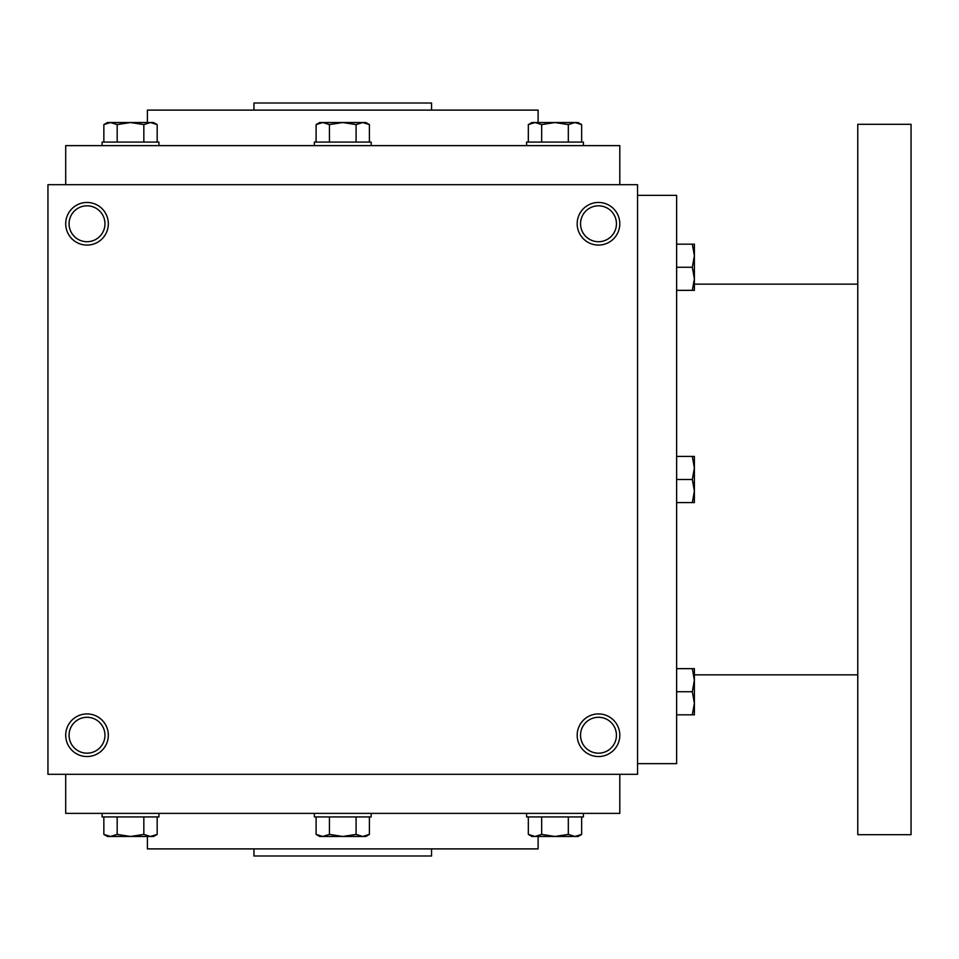 <?xml version="1.0" encoding="UTF-8"?>
<svg xmlns="http://www.w3.org/2000/svg" width="959" height="959" viewBox="0 0 959 959"><rect width="100%" height="100%" fill="white"/><g stroke="black" fill="none" stroke-linecap="round" stroke-linejoin="round"><path stroke-width="1.44" d="M637.555 184.691L47.95 184.691L47.95 774.309L637.555 774.309L637.555 184.691M108.331 735.229A21.314 21.314 0 0 0 76.36 716.781A21.314 21.314 0 0 0 76.36 753.69A21.314 21.314 0 0 0 108.331 735.229M65.703 223.771A21.314 21.314 0 0 1 97.674 205.31A21.314 21.314 0 0 1 97.674 242.219A21.314 21.314 0 0 1 65.703 223.771M619.802 735.229A21.314 21.314 0 0 0 587.831 716.781A21.314 21.314 0 0 0 587.831 753.69A21.314 21.314 0 0 0 619.802 735.229M577.174 223.771A21.314 21.314 0 0 1 609.145 205.31A21.314 21.314 0 0 1 609.145 242.219A21.314 21.314 0 0 1 577.174 223.771M253.955 848.895L253.955 855.991L431.55 855.991L431.55 848.895M147.398 836.464L147.398 848.895L538.107 848.895L538.107 836.464M65.703 774.309L65.703 813.376L619.802 813.376L619.802 774.309M65.703 184.691L65.703 145.624L619.802 145.624L619.802 184.691M147.398 122.536L147.398 110.105L538.107 110.105L538.107 122.536M253.955 110.105L253.955 103.009L431.55 103.009L431.55 110.105M580.543 223.771A17.945 17.945 0 0 1 607.467 208.223A17.945 17.945 0 0 1 607.467 239.306A17.945 17.945 0 0 1 580.543 223.771M616.433 735.229A17.945 17.945 0 0 0 589.509 719.694A17.945 17.945 0 0 0 589.509 750.777A17.945 17.945 0 0 0 616.433 735.229M69.072 223.771A17.945 17.945 0 0 1 95.996 208.223A17.945 17.945 0 0 1 95.996 239.306A17.945 17.945 0 0 1 69.072 223.771M104.963 735.229A17.945 17.945 0 0 0 78.051 719.694A17.945 17.945 0 0 0 78.051 750.777A17.945 17.945 0 0 0 104.963 735.229M637.555 195.348L676.622 195.348L676.622 763.652L637.555 763.652M857.778 284.152L694.388 284.152M857.778 124.31L857.778 834.69L911.05 834.69L911.05 124.31L857.778 124.31M692.326 502.588L694.388 491.044L692.326 479.5L694.388 467.956L692.326 456.412L694.388 456.412L694.388 502.588L676.622 502.588M692.326 456.412L676.622 456.412M692.326 479.5L676.622 479.5M692.326 714.827L694.388 703.283L692.326 691.739L694.388 680.195L692.326 668.651L694.388 668.651L694.388 714.827L676.622 714.827M692.326 668.651L676.622 668.651M692.326 691.739L676.622 691.739M692.326 290.349L694.388 278.805L692.326 267.261L694.388 255.717L692.326 244.173L694.388 244.173L694.388 290.349L676.622 290.349M692.326 244.173L676.622 244.173M692.326 267.261L676.622 267.261M369.407 142.076L369.407 124.598L362.742 122.536L365.847 122.536L369.407 124.598M316.098 124.598L319.671 122.536L362.742 122.536L356.089 124.598L342.759 122.536L329.428 124.598L322.763 122.536L316.098 124.598L316.098 142.076M314.336 145.624L314.336 142.076L371.169 142.076L371.169 145.624M356.089 142.076L356.089 124.598M329.428 142.076L329.428 124.598M581.657 142.076L581.657 124.598L574.992 122.536L578.085 122.536L581.657 124.598M528.337 124.598L531.909 122.536L574.992 122.536L568.327 124.598L554.997 122.536L541.667 124.598L535.002 122.536L528.337 124.598L528.337 142.076M526.587 145.624L526.587 142.076L583.408 142.076L583.408 145.624M568.327 142.076L568.327 124.598M541.667 142.076L541.667 124.598M157.168 142.076L157.168 124.598L150.503 122.536L153.596 122.536L157.168 124.598M103.848 124.598L107.42 122.536L150.503 122.536L143.838 124.598L130.508 122.536L117.178 124.598L110.513 122.536L103.848 124.598L103.848 142.076M102.098 145.624L102.098 142.076L158.93 142.076L158.93 145.624M143.838 142.076L143.838 124.598M117.178 142.076L117.178 124.598M356.089 816.924L356.089 834.402L362.742 836.464L369.407 834.402L369.407 816.924M369.407 834.402L365.847 836.464L319.671 836.464L316.098 834.402L322.763 836.464L329.428 834.402L342.759 836.464L356.089 834.402M371.169 813.376L371.169 816.924L314.336 816.924L314.336 813.376M316.098 816.924L316.098 834.402M329.428 816.924L329.428 834.402M568.327 816.924L568.327 834.402L574.992 836.464L581.657 834.402L581.657 816.924M581.657 834.402L578.085 836.464L531.909 836.464L528.337 834.402L535.002 836.464L541.667 834.402L554.997 836.464L568.327 834.402M583.408 813.376L583.408 816.924L526.587 816.924L526.587 813.376M528.337 816.924L528.337 834.402M541.667 816.924L541.667 834.402M143.838 816.924L143.838 834.402L150.503 836.464L157.168 834.402L157.168 816.924M157.168 834.402L153.596 836.464L107.42 836.464L103.848 834.402L110.513 836.464L117.178 834.402L130.508 836.464L143.838 834.402M158.93 813.376L158.93 816.924L102.098 816.924L102.098 813.376M103.848 816.924L103.848 834.402M117.178 816.924L117.178 834.402M857.778 674.848L694.388 674.848"/></g></svg>
